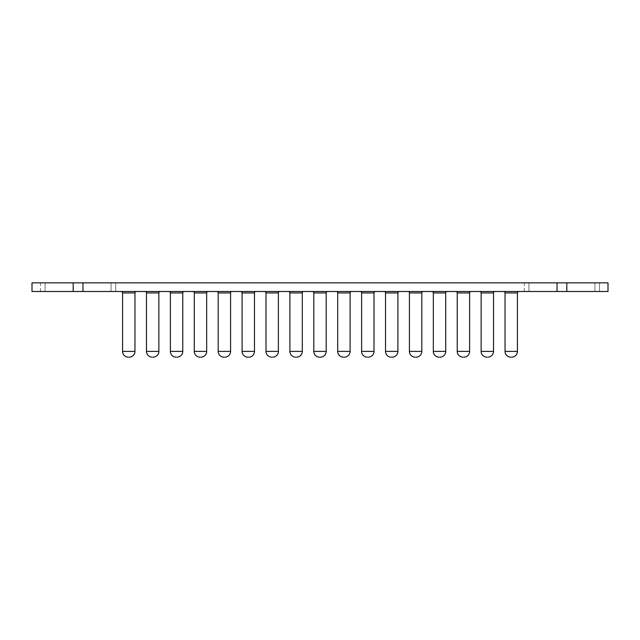 <?xml version="1.0" encoding="UTF-8"?>
<svg xmlns="http://www.w3.org/2000/svg" width="640" height="640" viewBox="0 0 640 640"><rect width="100%" height="100%" fill="white"/><g stroke="black" fill="none" stroke-linecap="round" stroke-linejoin="round"><path stroke-width="0.48" stroke-dasharray="3.2 2.4" d="M599.504 282.848L594.896 282.848L594.896 291.488L599.504 291.488L599.504 282.848L594.896 282.848L594.896 291.488L599.504 291.488L599.504 282.848L594.896 282.848L594.896 291.488L599.504 291.488L599.504 282.848L596.656 282.848L599.504 282.848L599.504 291.488L524.336 291.488L599.152 291.488L528.944 291.488L528.944 282.848L524.336 282.848L599.152 282.848L566.88 282.848L594.896 282.848L594.896 291.488L594.896 282.848L528.944 282.848L528.944 291.488L528.944 282.848L524.336 282.848L528.944 282.848L528.944 291.488L556.736 291.488L556.736 282.848L528.944 282.848L556.736 282.848L556.736 291.488L528.944 291.488L528.944 282.848L528.944 291.488L528.944 282.848L524.336 282.848L528.944 282.848L528.944 291.488L556.736 291.488L556.736 282.848L528.944 282.848L556.736 282.848L556.736 291.488L528.944 291.488L528.944 282.848L528.944 291.488L528.944 282.848L524.336 282.848L528.944 282.848L528.944 291.488L594.896 291.488L594.896 282.848L599.504 282.848L599.504 291.488L567.104 291.488L567.104 282.848L566.696 282.848L594.896 282.848L594.896 291.488L594.896 282.848L567.104 282.848L567.104 291.488L594.896 291.488L594.896 282.848L599.504 282.848L599.504 291.488L567.104 291.488L567.104 282.848L594.896 282.848L594.896 291.488L594.896 282.848L567.104 282.848L567.104 291.488L594.896 291.488L594.896 282.848L599.504 282.848M115.664 282.848L111.056 282.848L111.056 291.488L115.664 291.488L115.664 282.848L111.056 282.848L111.056 291.488L115.664 291.488L115.664 282.848L111.056 282.848L111.056 291.488L115.664 291.488L115.664 282.848L112.816 282.848L115.664 282.848L115.664 291.488L40.496 291.488L115.312 291.488L45.104 291.488L45.104 282.848L40.496 282.848L115.312 282.848L82.688 282.848L111.056 282.848L111.056 291.488L111.056 282.848L45.104 282.848L45.104 291.488L45.104 282.848L40.496 282.848L45.104 282.848L45.104 291.488L72.896 291.488L72.896 282.848L45.104 282.848L72.896 282.848L72.896 291.488L45.104 291.488L45.104 282.848L45.104 291.488L45.104 282.848L40.496 282.848L45.104 282.848L45.104 291.488L72.896 291.488L72.896 282.848L45.104 282.848L72.896 282.848L72.896 291.488L45.104 291.488L45.104 282.848L45.104 291.488L45.104 282.848L40.496 282.848L45.104 282.848L45.104 291.488L111.056 291.488L111.056 282.848L115.664 282.848L115.664 291.488L82.856 291.488L83.264 291.488L83.264 282.848L111.056 282.848L111.056 291.488L111.056 282.848L83.264 282.848L83.264 291.488L111.056 291.488L111.056 282.848L115.664 282.848L115.664 291.488L83.264 291.488L83.264 282.848L111.056 282.848L111.056 291.488L111.056 282.848L83.264 282.848L83.264 291.488L111.056 291.488L111.056 282.848L115.664 282.848M32 291.488L608 291.488L608 282.848L32 282.848L32 291.488L32 282.848L608 282.848L608 291.488L32 291.488M82.688 291.488L82.688 282.848L82.688 291.488L82.688 282.848L82.688 291.488L82.688 282.848L83.264 282.848L83.264 291.488L82.688 291.488L83.264 291.488L83.264 282.848L82.688 282.848L82.688 291.488L82.688 282.848L83.264 282.848L83.264 291.488L82.688 291.488L83.264 291.488L83.264 282.848L82.688 282.848L82.688 291.488M129.2 357.152A5.76 5.76 0 0 0 134.96 351.392L122.576 351.392A5.76 5.76 0 0 0 128.336 357.152A5.76 5.76 0 0 1 122.576 351.392L122.576 292.928A1.44 1.44 0 0 0 121.136 291.488L136.4 291.488A1.44 1.44 0 0 0 134.96 292.928L134.96 351.392L122.576 351.392L122.576 292.928L134.96 292.928A1.44 1.44 0 0 1 136.4 291.488L121.136 291.488A1.44 1.44 0 0 1 122.576 292.928L134.96 292.928L134.96 351.392A5.76 5.76 0 0 1 129.2 357.152L129.168 357.152M153.104 357.152A5.76 5.76 0 0 0 158.864 351.392L146.48 351.392A5.76 5.76 0 0 0 152.24 357.152A5.76 5.76 0 0 1 146.48 351.392L146.48 292.928A1.44 1.44 0 0 0 145.04 291.488L160.304 291.488A1.44 1.44 0 0 0 158.864 292.928L158.864 351.392L146.48 351.392L146.48 292.928L158.864 292.928A1.44 1.44 0 0 1 160.304 291.488L145.04 291.488A1.44 1.44 0 0 1 146.48 292.928L158.864 292.928L158.864 351.392A5.76 5.76 0 0 1 153.104 357.152L153.072 357.152M177.008 357.152A5.76 5.76 0 0 0 182.768 351.392L170.384 351.392A5.76 5.76 0 0 0 176.144 357.152A5.76 5.76 0 0 1 170.384 351.392L170.384 292.928A1.44 1.44 0 0 0 168.944 291.488L184.208 291.488A1.44 1.44 0 0 0 182.768 292.928L182.768 351.392L170.384 351.392L170.384 292.928L182.768 292.928A1.44 1.44 0 0 1 184.208 291.488L168.944 291.488A1.44 1.44 0 0 1 170.384 292.928L182.768 292.928L182.768 351.392A5.76 5.76 0 0 1 177.008 357.152L176.976 357.152M200.912 357.152A5.76 5.76 0 0 0 206.672 351.392L194.288 351.392A5.76 5.76 0 0 0 200.048 357.152A5.76 5.76 0 0 1 194.288 351.392L194.288 292.928A1.44 1.44 0 0 0 192.848 291.488L208.112 291.488A1.44 1.44 0 0 0 206.672 292.928L206.672 351.392L194.288 351.392L194.288 292.928L206.672 292.928A1.44 1.44 0 0 1 208.112 291.488L192.848 291.488A1.44 1.44 0 0 1 194.288 292.928L206.672 292.928L206.672 351.392A5.76 5.76 0 0 1 200.912 357.152L200.88 357.152M232.016 291.488L216.752 291.488L232.016 291.488A1.44 1.44 0 0 0 230.576 292.928L230.576 351.392L218.192 351.392L218.192 292.928L230.576 292.928A1.44 1.44 0 0 1 232.016 291.488L216.752 291.488A1.44 1.44 0 0 1 218.192 292.928L230.576 292.928L230.576 351.392A5.76 5.76 0 0 1 224.816 357.152L223.952 357.152L224.784 357.152A5.76 5.76 0 0 0 230.576 351.392L218.192 351.392L218.192 292.928A1.44 1.44 0 0 0 216.752 291.488L232.016 291.488M248.72 357.152A5.76 5.76 0 0 0 254.48 351.392L242.096 351.392A5.76 5.76 0 0 0 247.856 357.152A5.76 5.76 0 0 1 242.096 351.392L242.096 292.928A1.44 1.44 0 0 0 240.656 291.488L255.92 291.488A1.44 1.44 0 0 0 254.48 292.928L254.48 351.392L242.096 351.392L242.096 292.928L254.48 292.928A1.44 1.44 0 0 1 255.92 291.488L240.656 291.488A1.44 1.44 0 0 1 242.096 292.928L254.48 292.928L254.48 351.392A5.76 5.76 0 0 1 248.72 357.152L248.688 357.152M272.624 357.152A5.76 5.76 0 0 0 278.384 351.392L266 351.392A5.76 5.76 0 0 0 271.76 357.152A5.76 5.76 0 0 1 266 351.392L266 292.928A1.44 1.44 0 0 0 264.56 291.488L279.824 291.488A1.44 1.44 0 0 0 278.384 292.928L278.384 351.392L266 351.392L266 292.928L278.384 292.928A1.44 1.44 0 0 1 279.824 291.488L264.56 291.488A1.44 1.44 0 0 1 266 292.928L278.384 292.928L278.384 351.392A5.76 5.76 0 0 1 272.624 357.152L272.592 357.152M296.528 357.152A5.76 5.76 0 0 0 302.288 351.392L289.904 351.392A5.76 5.76 0 0 0 295.664 357.152A5.76 5.76 0 0 1 289.904 351.392L289.904 292.928A1.44 1.44 0 0 0 288.464 291.488L303.728 291.488A1.44 1.44 0 0 0 302.288 292.928L302.288 351.392L289.904 351.392L289.904 292.928L302.288 292.928A1.44 1.44 0 0 1 303.728 291.488L288.464 291.488A1.44 1.44 0 0 1 289.904 292.928L302.288 292.928L302.288 351.392A5.76 5.76 0 0 1 296.528 357.152L296.496 357.152M511.664 357.152A5.76 5.76 0 0 0 517.424 351.392L505.04 351.392A5.76 5.76 0 0 0 510.8 357.152A5.76 5.76 0 0 1 505.04 351.392L505.04 292.928A1.44 1.44 0 0 0 503.6 291.488L518.864 291.488A1.44 1.44 0 0 0 517.424 292.928L517.424 351.392L505.04 351.392L505.04 292.928L517.424 292.928A1.44 1.44 0 0 1 518.864 291.488L503.6 291.488A1.44 1.44 0 0 1 505.04 292.928L517.424 292.928L517.424 351.392A5.76 5.76 0 0 1 511.664 357.152L511.632 357.152M487.76 357.152A5.76 5.76 0 0 0 493.52 351.392L481.136 351.392A5.76 5.76 0 0 0 486.896 357.152A5.76 5.76 0 0 1 481.136 351.392L481.136 292.928A1.44 1.44 0 0 0 479.696 291.488L494.96 291.488A1.44 1.44 0 0 0 493.52 292.928L493.52 351.392L481.136 351.392L481.136 292.928L493.52 292.928A1.44 1.44 0 0 1 494.96 291.488L479.696 291.488A1.44 1.44 0 0 1 481.136 292.928L493.52 292.928L493.52 351.392A5.76 5.76 0 0 1 487.76 357.152L487.728 357.152M471.056 291.488L455.792 291.488L471.056 291.488A1.44 1.44 0 0 0 469.616 292.928L469.616 351.392L457.232 351.392L457.232 292.928L469.616 292.928A1.44 1.44 0 0 1 471.056 291.488L455.792 291.488A1.44 1.44 0 0 1 457.232 292.928L469.616 292.928L469.616 351.392A5.76 5.76 0 0 1 463.856 357.152L462.992 357.152L463.824 357.152A5.76 5.76 0 0 0 469.616 351.392L457.232 351.392L457.232 292.928A1.44 1.44 0 0 0 455.792 291.488L471.056 291.488M439.952 357.152A5.76 5.76 0 0 0 445.712 351.392L433.328 351.392A5.76 5.76 0 0 0 439.088 357.152A5.76 5.76 0 0 1 433.328 351.392L433.328 292.928A1.44 1.44 0 0 0 431.888 291.488L447.152 291.488A1.44 1.44 0 0 0 445.712 292.928L445.712 351.392L433.328 351.392L433.328 292.928L445.712 292.928A1.44 1.44 0 0 1 447.152 291.488L431.888 291.488A1.44 1.44 0 0 1 433.328 292.928L445.712 292.928L445.712 351.392A5.76 5.76 0 0 1 439.952 357.152L439.92 357.152M416.048 357.152A5.76 5.76 0 0 0 421.808 351.392L409.424 351.392A5.76 5.76 0 0 0 415.184 357.152A5.76 5.76 0 0 1 409.424 351.392L409.424 292.928A1.44 1.44 0 0 0 407.984 291.488L423.248 291.488A1.44 1.44 0 0 0 421.808 292.928L421.808 351.392L409.424 351.392L409.424 292.928L421.808 292.928A1.44 1.44 0 0 1 423.248 291.488L407.984 291.488A1.44 1.44 0 0 1 409.424 292.928L421.808 292.928L421.808 351.392A5.76 5.76 0 0 1 416.048 357.152L416.016 357.152M392.144 357.152A5.76 5.76 0 0 0 397.904 351.392L385.52 351.392A5.76 5.76 0 0 0 391.28 357.152A5.76 5.76 0 0 1 385.52 351.392L385.52 292.928A1.44 1.44 0 0 0 384.08 291.488L399.344 291.488A1.44 1.44 0 0 0 397.904 292.928L397.904 351.392L385.52 351.392L385.52 292.928L397.904 292.928A1.44 1.44 0 0 1 399.344 291.488L384.08 291.488A1.44 1.44 0 0 1 385.52 292.928L397.904 292.928L397.904 351.392A5.76 5.76 0 0 1 392.144 357.152L392.112 357.152M368.24 357.152A5.76 5.76 0 0 0 374 351.392L361.616 351.392A5.76 5.76 0 0 0 367.376 357.152A5.76 5.76 0 0 1 361.616 351.392L361.616 292.928A1.44 1.44 0 0 0 360.176 291.488L375.44 291.488A1.44 1.44 0 0 0 374 292.928L374 351.392L361.616 351.392L361.616 292.928L374 292.928A1.44 1.44 0 0 1 375.44 291.488L360.176 291.488A1.44 1.44 0 0 1 361.616 292.928L374 292.928L374 351.392A5.76 5.76 0 0 1 368.24 357.152L368.208 357.152M351.536 291.488L336.272 291.488L351.536 291.488A1.44 1.44 0 0 0 350.096 292.928L350.096 351.392L337.712 351.392L337.712 292.928L350.096 292.928A1.44 1.44 0 0 1 351.536 291.488L336.272 291.488A1.44 1.44 0 0 1 337.712 292.928L350.096 292.928L350.096 351.392A5.76 5.76 0 0 1 344.336 357.152L343.472 357.152L344.304 357.152A5.76 5.76 0 0 0 350.096 351.392L337.712 351.392L337.712 292.928A1.44 1.44 0 0 0 336.272 291.488L351.536 291.488M320.432 357.152A5.76 5.76 0 0 0 326.192 351.392L313.808 351.392A5.76 5.76 0 0 0 319.568 357.152A5.76 5.76 0 0 1 313.808 351.392L313.808 292.928A1.44 1.44 0 0 0 312.368 291.488L327.632 291.488A1.44 1.44 0 0 0 326.192 292.928A1.44 1.44 0 0 1 327.632 291.488L312.368 291.488A1.44 1.44 0 0 1 313.808 292.928L326.192 292.928L326.192 351.392L313.808 351.392L313.808 292.928L326.192 292.928L326.192 351.392A5.76 5.76 0 0 1 320.432 357.152L320.4 357.152M566.528 282.848L566.528 291.488L566.528 282.848L566.528 291.488L566.528 282.848L566.528 291.488L567.104 291.488L567.104 282.848L566.528 282.848L566.528 291.488L567.104 291.488L567.104 282.848L566.528 282.848L567.104 282.848L567.104 291.488L566.528 291.488L566.528 282.848L567.104 282.848L567.104 291.488L566.528 291.488L566.528 282.848M343.472 357.152A5.76 5.76 0 0 1 337.712 351.392A5.76 5.76 0 0 0 343.472 357.152M462.992 357.152A5.76 5.76 0 0 1 457.232 351.392A5.76 5.76 0 0 0 462.992 357.152M223.952 357.152A5.76 5.76 0 0 1 218.192 351.392A5.76 5.76 0 0 0 223.952 357.152M73.472 291.488L73.472 282.848L73.472 291.488L73.472 282.848L73.472 291.488L72.896 291.488L72.896 282.848L73.472 282.848L73.472 291.488L73.472 282.848L72.896 282.848L72.896 291.488L73.472 291.488L72.896 291.488L72.896 282.848L73.472 282.848L73.472 291.488L73.472 282.848L72.896 282.848L72.896 291.488L73.472 291.488M557.312 282.848L557.312 291.488L557.312 282.848L557.312 291.488L557.312 282.848L556.736 282.848L556.736 291.488L557.312 291.488L557.312 282.848L556.736 282.848L556.736 291.488L557.312 291.488L557.312 282.848L557.312 291.488L556.736 291.488L556.736 282.848L557.312 282.848L557.312 291.488L556.736 291.488L556.736 282.848L557.312 282.848M40.496 291.488L40.496 282.848M524.336 291.488L524.336 282.848"/><path stroke-width="0.96" d="M608 291.488L32 291.488L32 282.848L32 291.488L608 291.488L608 282.848L608 291.488M32 282.848L608 282.848L32 282.848M313.808 351.392L326.192 351.392L326.192 292.928L313.808 292.928L313.808 351.392A5.76 5.76 0 0 0 319.568 357.152A5.76 5.76 0 0 1 313.808 351.392L313.808 292.928A1.44 1.44 0 0 0 312.368 291.488A1.44 1.44 0 0 1 313.808 292.928L326.192 292.928A1.44 1.44 0 0 1 327.632 291.488A1.44 1.44 0 0 0 326.192 292.928L326.192 351.392L313.808 351.392M320.4 357.152L320.432 357.152A5.76 5.76 0 0 0 326.192 351.392A5.76 5.76 0 0 1 320.432 357.152M337.712 351.392L350.096 351.392L350.096 292.928L337.712 292.928L337.712 351.392A5.76 5.76 0 0 0 343.472 357.152A5.76 5.76 0 0 1 337.712 351.392L337.712 292.928A1.44 1.44 0 0 0 336.272 291.488A1.44 1.44 0 0 1 337.712 292.928L350.096 292.928A1.44 1.44 0 0 1 351.536 291.488A1.44 1.44 0 0 0 350.096 292.928L350.096 351.392L337.712 351.392M344.304 357.152L344.336 357.152A5.76 5.76 0 0 0 350.096 351.392A5.76 5.76 0 0 1 344.336 357.152M361.616 351.392L374 351.392L374 292.928L361.616 292.928L361.616 351.392A5.76 5.76 0 0 0 367.376 357.152A5.76 5.76 0 0 1 361.616 351.392L361.616 292.928A1.44 1.44 0 0 0 360.176 291.488A1.44 1.44 0 0 1 361.616 292.928L374 292.928A1.44 1.44 0 0 1 375.44 291.488A1.44 1.44 0 0 0 374 292.928L374 351.392L361.616 351.392M368.208 357.152L368.24 357.152A5.76 5.76 0 0 0 374 351.392A5.76 5.76 0 0 1 368.24 357.152M385.52 351.392L397.904 351.392L397.904 292.928L385.52 292.928L385.52 351.392A5.76 5.76 0 0 0 391.28 357.152A5.76 5.76 0 0 1 385.52 351.392L385.52 292.928A1.44 1.44 0 0 0 384.08 291.488A1.44 1.44 0 0 1 385.52 292.928L397.904 292.928A1.44 1.44 0 0 1 399.344 291.488A1.44 1.44 0 0 0 397.904 292.928L397.904 351.392L385.52 351.392M392.112 357.152L392.144 357.152A5.76 5.76 0 0 0 397.904 351.392A5.76 5.76 0 0 1 392.144 357.152M409.424 351.392L421.808 351.392L421.808 292.928L409.424 292.928L409.424 351.392A5.76 5.76 0 0 0 415.184 357.152L415.184 357.152A5.76 5.76 0 0 1 409.424 351.392L409.424 292.928A1.44 1.44 0 0 0 407.984 291.488A1.44 1.44 0 0 1 409.424 292.928L421.808 292.928A1.44 1.44 0 0 1 423.248 291.488A1.44 1.44 0 0 0 421.808 292.928L421.808 351.392L409.424 351.392M416.016 357.152L416.048 357.152A5.76 5.76 0 0 0 421.808 351.392A5.76 5.76 0 0 1 416.048 357.152M433.328 351.392L445.712 351.392L445.712 292.928L433.328 292.928L433.328 351.392A5.76 5.76 0 0 0 439.088 357.152A5.76 5.76 0 0 1 433.328 351.392L433.328 292.928A1.44 1.44 0 0 0 431.888 291.488A1.44 1.44 0 0 1 433.328 292.928L445.712 292.928A1.44 1.44 0 0 1 447.152 291.488A1.44 1.44 0 0 0 445.712 292.928L445.712 351.392L433.328 351.392M439.92 357.152L439.952 357.152A5.76 5.76 0 0 0 445.712 351.392A5.76 5.76 0 0 1 439.952 357.152M457.232 351.392L469.616 351.392L469.616 292.928L457.232 292.928L457.232 351.392A5.76 5.76 0 0 0 462.992 357.152A5.76 5.76 0 0 1 457.232 351.392L457.232 292.928A1.44 1.44 0 0 0 455.792 291.488A1.44 1.44 0 0 1 457.232 292.928L469.616 292.928A1.44 1.44 0 0 1 471.056 291.488A1.44 1.44 0 0 0 469.616 292.928L469.616 351.392L457.232 351.392M463.824 357.152L463.856 357.152A5.76 5.76 0 0 0 469.616 351.392A5.76 5.76 0 0 1 463.856 357.152M481.136 351.392L493.52 351.392L493.52 292.928L481.136 292.928L481.136 351.392A5.76 5.76 0 0 0 486.896 357.152A5.76 5.76 0 0 1 481.136 351.392L481.136 292.928A1.44 1.44 0 0 0 479.696 291.488A1.44 1.44 0 0 1 481.136 292.928L493.52 292.928A1.44 1.44 0 0 1 494.96 291.488A1.44 1.44 0 0 0 493.52 292.928L493.52 351.392L481.136 351.392M487.728 357.152L487.76 357.152A5.76 5.76 0 0 0 493.52 351.392A5.76 5.76 0 0 1 487.76 357.152M505.04 351.392L517.424 351.392L517.424 292.928L505.04 292.928L505.04 351.392A5.76 5.76 0 0 0 510.8 357.152A5.76 5.76 0 0 1 505.04 351.392L505.04 292.928A1.44 1.44 0 0 0 503.6 291.488A1.44 1.44 0 0 1 505.04 292.928L517.424 292.928A1.44 1.44 0 0 1 518.864 291.488A1.44 1.44 0 0 0 517.424 292.928L517.424 351.392L505.04 351.392M511.632 357.152L511.664 357.152A5.76 5.76 0 0 0 517.424 351.392A5.76 5.76 0 0 1 511.664 357.152M289.904 351.392L302.288 351.392L302.288 292.928L289.904 292.928L289.904 351.392A5.76 5.76 0 0 0 295.664 357.152L295.664 357.152A5.76 5.76 0 0 1 289.904 351.392L289.904 292.928A1.44 1.44 0 0 0 288.464 291.488A1.44 1.44 0 0 1 289.904 292.928L302.288 292.928A1.44 1.44 0 0 1 303.728 291.488A1.44 1.44 0 0 0 302.288 292.928L302.288 351.392L289.904 351.392M296.496 357.152L296.528 357.152A5.76 5.76 0 0 0 302.288 351.392A5.76 5.76 0 0 1 296.528 357.152M266 351.392L278.384 351.392L278.384 292.928L266 292.928L266 351.392A5.76 5.76 0 0 0 271.76 357.152A5.76 5.76 0 0 1 266 351.392L266 292.928A1.44 1.44 0 0 0 264.56 291.488A1.44 1.44 0 0 1 266 292.928L278.384 292.928A1.44 1.44 0 0 1 279.824 291.488A1.44 1.44 0 0 0 278.384 292.928L278.384 351.392L266 351.392M272.592 357.152L272.624 357.152A5.76 5.76 0 0 0 278.384 351.392A5.76 5.76 0 0 1 272.624 357.152M242.096 351.392L254.48 351.392L254.48 292.928L242.096 292.928L242.096 351.392A5.76 5.76 0 0 0 247.856 357.152A5.76 5.76 0 0 1 242.096 351.392L242.096 292.928A1.44 1.44 0 0 0 240.656 291.488A1.44 1.44 0 0 1 242.096 292.928L254.48 292.928A1.44 1.44 0 0 1 255.92 291.488A1.44 1.44 0 0 0 254.48 292.928L254.48 351.392L242.096 351.392M248.688 357.152L248.72 357.152A5.76 5.76 0 0 0 254.48 351.392A5.76 5.76 0 0 1 248.72 357.152M218.192 351.392L230.576 351.392L230.576 292.928L218.192 292.928L218.192 351.392A5.76 5.76 0 0 0 223.952 357.152A5.76 5.76 0 0 1 218.192 351.392L218.192 292.928A1.44 1.44 0 0 0 216.752 291.488A1.44 1.44 0 0 1 218.192 292.928L230.576 292.928A1.44 1.44 0 0 1 232.016 291.488A1.44 1.44 0 0 0 230.576 292.928L230.576 351.392L218.192 351.392M224.784 357.152L224.816 357.152A5.76 5.76 0 0 0 230.576 351.392A5.76 5.76 0 0 1 224.816 357.152M194.288 351.392L206.672 351.392L206.672 292.928L194.288 292.928L194.288 351.392A5.76 5.76 0 0 0 200.048 357.152A5.76 5.76 0 0 1 194.288 351.392L194.288 292.928A1.44 1.44 0 0 0 192.848 291.488A1.44 1.44 0 0 1 194.288 292.928L206.672 292.928A1.44 1.44 0 0 1 208.112 291.488A1.44 1.44 0 0 0 206.672 292.928L206.672 351.392L194.288 351.392M200.88 357.152L200.912 357.152A5.76 5.76 0 0 0 206.672 351.392A5.76 5.76 0 0 1 200.912 357.152M170.384 351.392L182.768 351.392L182.768 292.928L170.384 292.928L170.384 351.392A5.76 5.76 0 0 0 176.144 357.152L176.144 357.152A5.76 5.76 0 0 1 170.384 351.392L170.384 292.928A1.44 1.44 0 0 0 168.944 291.488A1.44 1.44 0 0 1 170.384 292.928L182.768 292.928A1.44 1.44 0 0 1 184.208 291.488A1.44 1.44 0 0 0 182.768 292.928L182.768 351.392L170.384 351.392M176.976 357.152L177.008 357.152A5.76 5.76 0 0 0 182.768 351.392A5.76 5.76 0 0 1 177.008 357.152M146.48 351.392L158.864 351.392L158.864 292.928L146.48 292.928L146.48 351.392A5.76 5.76 0 0 0 152.24 357.152A5.76 5.76 0 0 1 146.48 351.392L146.48 292.928A1.44 1.44 0 0 0 145.04 291.488A1.44 1.44 0 0 1 146.48 292.928L158.864 292.928A1.44 1.44 0 0 1 160.304 291.488A1.44 1.44 0 0 0 158.864 292.928L158.864 351.392L146.48 351.392M153.072 357.152L153.104 357.152A5.76 5.76 0 0 0 158.864 351.392A5.76 5.76 0 0 1 153.104 357.152M122.576 351.392L134.96 351.392L134.96 292.928L122.576 292.928L122.576 351.392A5.76 5.76 0 0 0 128.336 357.152A5.76 5.76 0 0 1 122.576 351.392L122.576 292.928A1.44 1.44 0 0 0 121.136 291.488A1.44 1.44 0 0 1 122.576 292.928L134.96 292.928A1.44 1.44 0 0 1 136.4 291.488A1.44 1.44 0 0 0 134.96 292.928L134.96 351.392L122.576 351.392M129.168 357.152L129.2 357.152A5.76 5.76 0 0 0 134.96 351.392A5.76 5.76 0 0 1 129.2 357.152"/></g></svg>
